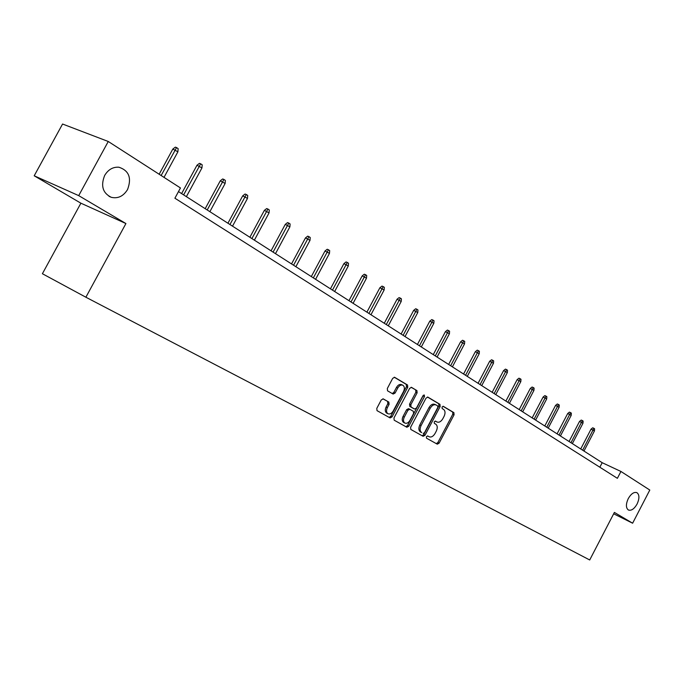 <?xml version="1.0" encoding="UTF-8"?>
<svg xmlns="http://www.w3.org/2000/svg" width="684" height="684" viewBox="0 0 684 684"><rect width="100%" height="100%" fill="white"/><g stroke="black" fill="none" stroke-linecap="round" stroke-linejoin="round"><path stroke-width="1.03" d="M127.549 189.545C131.867 178.011 128.994 170.572 118.913 167.221C112.971 166.819 108.226 169.555 104.678 175.429C100.531 185.826 102.754 193.127 111.33 197.334C118.007 198.813 123.411 196.214 127.549 189.545M637.078 504.057C639.574 498.499 639.514 494.694 636.898 492.642C633.974 491.762 631.101 493.745 628.254 498.61C625.774 504.142 625.817 507.938 628.374 509.999C631.315 510.948 634.213 508.964 637.078 504.057M426.406 436.683L426.517 438.188L437.29 444.181L439.119 443.155L454.065 414.803L453.911 412.64L443.309 406.322L442.044 407.031L442.163 408.562L443.54 409.383C445.327 410.845 445.498 413.17 444.07 416.359L442.822 418.736C441.018 421.677 439.06 422.755 436.948 421.96L435.528 421.139L434.229 421.848L434.349 423.37L435.742 424.174C437.538 425.61 437.726 427.919 436.298 431.108L435.041 433.485C433.228 436.452 431.245 437.538 429.116 436.751L427.714 435.964L426.406 436.683M383.262 398.9L381.262 399.935L376.798 408.365L377.004 410.639L390.111 417.933L392.069 416.889L407.741 387.281L407.536 384.998L394.642 377.312L392.702 378.346L387.315 388.512L387.546 390.821L393.138 394.061L395.096 393.035L397.746 388.025C399.294 385.519 401.004 384.596 402.885 385.263C404.595 386.528 404.825 388.589 403.56 391.445L393.223 410.964C391.599 413.581 389.829 414.487 387.888 413.7C386.306 412.409 386.127 410.391 387.349 407.655L389.085 404.381L388.863 402.098L383.177 398.858M386.939 413.213L386.64 413.068C385.049 411.777 384.87 409.759 386.092 407.023L387.828 403.748L387.606 401.465L388.863 402.098L382.903 398.789M125.924 223.548L78.711 195.624L108.26 141.485L62.569 124.026L34.2 175.788L80.892 203.191L42.399 273.728L85.885 297.224L125.924 223.548L80.892 203.191M613.676 513.795L632.623 523.209L614.386 512.419L589.711 559.974L85.885 297.224M632.623 523.209L649.8 490.043L620.935 471.464L602.185 462.7L178.49 191.597M108.26 141.485L180.456 187.955L174.899 198.215L617.378 478.321L620.935 471.464M410.631 427.252L410.81 429.449L423.122 436.298L424.995 435.272L440.154 406.535L439.983 404.338L427.868 397.113L426.021 398.139L410.631 427.252M406.869 427.252L394.172 420.19L393.975 417.958L409.622 388.392L411.512 387.366L416.924 390.59L417.12 392.847L410.827 404.748L411.024 406.989L414.572 409.041L416.479 408.023L422.994 395.703L424.294 394.984L424.456 396.566L408.784 426.226L406.869 427.252M78.711 195.624L34.2 175.788M599.842 467.215L602.185 462.7M427.474 435.896L428.039 436.204M435.947 421.464L435.221 421.07M436.307 443.634L437.88 442.531L452.808 414.196L452.654 412.033L442.976 406.262M422.139 435.751L423.747 434.639L438.897 405.928L438.726 403.731L427.466 397.028M423.174 433.425L424.482 432.707L437.811 407.45L437.692 405.911L436.101 404.971C433.981 404.218 432.023 405.304 430.236 408.237L421.07 425.585C419.643 428.774 419.822 431.091 421.609 432.553L421.677 432.587M434.956 404.432L434.844 404.364C432.724 403.611 430.766 404.697 428.979 407.621L430.236 408.237M420.429 431.955L420.361 431.92C418.574 430.458 418.394 428.141 419.822 424.961L428.979 407.621M411.101 387.272L416.924 390.59M413.41 408.468L409.767 406.373L409.562 404.133L415.855 392.24L415.658 389.983M405.894 426.713L407.536 425.585L423.405 395.181M404.295 417.103C403.081 419.805 403.244 421.78 404.783 423.037C406.655 423.798 408.391 422.892 409.981 420.318L413.563 413.538L413.367 411.315L409.819 409.271L407.895 410.289L404.295 417.103L403.038 416.479C401.824 419.172 401.995 421.147 403.534 422.404L403.817 422.55M408.553 408.647L409.733 409.229L408.553 408.647L406.638 409.673L407.895 410.289M403.038 416.479L406.638 409.673M402.748 385.203L401.619 384.656C399.738 383.989 398.02 384.904 396.481 387.418L397.746 388.025M392.257 393.548L393.83 392.419L396.481 387.418M389.136 417.394L390.821 416.257L406.476 386.674L406.27 384.391L394.223 377.209M591.044 429.142L592.712 427.791L593.874 428.312L594.601 428.8L594.439 430.954L591.044 429.142L580.716 448.961M593.874 428.312L582.648 450.2M594.439 430.954L583.974 451.047M579.528 421.429L581.22 420.062L582.383 420.583L583.127 421.087L582.965 423.268L579.528 421.429L569.054 441.505M582.383 420.583L570.986 442.745M582.965 423.268L572.354 443.617M567.703 413.512L569.421 412.127L570.593 412.649L571.354 413.162L571.191 415.376L567.703 413.512L557.084 433.844M570.593 412.649L559.025 435.092M571.191 415.376L560.427 435.982M555.57 405.381L557.306 403.979L558.477 404.5L559.264 405.031L559.102 407.271L555.57 405.381L544.789 425.978M558.477 404.5L546.747 427.235M559.102 407.271L548.183 428.15M543.105 397.036L544.866 395.617L546.046 396.139L546.849 396.686L546.687 398.952L543.105 397.036L532.169 417.898M546.046 396.139L534.136 419.164M546.687 398.952L535.606 420.104M530.297 388.461L532.084 387.024L533.272 387.546L534.101 388.102L533.93 390.402L530.297 388.461L519.199 409.605M533.272 387.546L521.174 410.87M533.93 390.402L522.687 411.836M517.13 379.646L518.942 378.192L520.139 378.714L520.994 379.287L520.815 381.612L517.13 379.646L505.878 401.081M520.139 378.714L507.853 402.346M520.815 381.612L509.409 403.338M503.595 370.583L505.442 369.112L506.639 369.634L507.519 370.224L507.34 372.583L503.595 370.583L492.172 392.308M506.639 369.634L494.164 393.582M507.34 372.583L495.763 394.608M489.676 361.263L491.548 359.767L492.754 360.288L493.66 360.896L493.472 363.289L489.676 361.263L478.082 383.288M492.754 360.288L480.074 384.57M493.472 363.289L481.724 385.622M475.354 351.67L477.252 350.157L478.467 350.678L479.399 351.302L479.21 353.731L475.354 351.67L463.572 374.011M478.467 350.678L465.582 375.294M479.21 353.731L467.275 376.38M460.614 341.803L462.538 340.264L463.761 340.786L464.718 341.427L464.53 343.89L460.614 341.803L448.644 364.461M463.761 340.786L450.653 365.743M464.53 343.89L452.398 366.863M445.429 331.637L447.387 330.073L448.61 330.594L449.593 331.253L449.405 333.758L445.429 331.637L433.271 354.62M448.61 330.594L435.289 355.911M449.405 333.758L437.085 357.065M429.791 321.155L431.775 319.582L433.006 320.095L434.024 320.779L433.827 323.318L429.791 321.155L417.437 344.488M433.006 320.095L419.454 345.779M433.827 323.318L421.301 346.968M413.666 310.365L415.692 308.758L416.924 309.271L417.967 309.98L417.77 312.554L413.666 310.365L401.106 334.04M416.924 309.271L403.132 335.331M417.77 312.554L405.039 336.554M397.045 299.233L399.097 297.6L400.337 298.113L401.414 298.84L401.209 301.456L397.045 299.233L384.271 323.267M400.337 298.113L386.298 324.567M401.209 301.456L388.264 325.823M379.894 287.742L381.98 286.092L383.22 286.605L384.331 287.348L384.126 290.007L379.894 287.742L366.898 312.152M383.22 286.605L368.933 313.452M384.126 290.007L370.959 314.751M362.187 275.891L364.307 274.207L365.555 274.72L366.701 275.49L366.496 278.191L362.187 275.891L348.968 300.678M365.555 274.72L351.003 301.977M366.496 278.191L353.098 303.32M343.898 263.648L346.061 261.938L347.31 262.442L348.498 263.246L348.284 265.99L343.898 263.648L330.449 288.828M347.31 262.442L332.484 290.127M348.284 265.99L334.647 291.512M325.003 250.994L327.208 249.258L328.457 249.763L329.679 250.592L329.466 253.379L325.003 250.994L311.314 276.584M328.457 249.763L313.349 277.884M329.466 253.379L315.589 279.32M305.474 237.912L307.714 236.151L308.963 236.647L310.228 237.502L310.006 240.341L305.474 237.912L291.529 263.921M308.963 236.647L293.556 265.221M310.006 240.341L295.873 266.709M285.271 224.378L287.545 222.599L288.802 223.087L290.11 223.967L289.888 226.857L285.271 224.378L271.061 250.823M288.802 223.087L273.087 252.122M289.888 226.857L275.49 253.661M264.357 210.373L266.674 208.56L267.931 209.047L269.291 209.962L269.051 212.895L264.357 210.373L249.874 237.271M267.931 209.047L251.9 238.571M269.051 212.895L254.388 240.161M242.692 195.872L245.06 194.025L246.317 194.504L247.719 195.453L247.48 198.437L242.692 195.872L227.934 223.232M246.317 194.504L229.952 224.523M247.48 198.437L232.526 226.173M220.248 180.841L222.659 178.969L223.916 179.439L225.369 180.422L225.13 183.457L220.248 180.841L205.191 208.68M223.916 179.439L207.209 209.971M225.13 183.457L209.877 211.681M196.975 165.254L199.437 163.348L200.686 163.809L202.199 164.827L201.951 167.922L196.975 165.254L181.611 193.598M200.686 163.809L183.62 194.88M201.951 167.922L186.39 196.65M172.821 149.078L175.335 147.137L176.575 147.59L178.148 148.65L177.891 151.805L172.821 149.078L159.15 174.24M176.575 147.59L161.142 175.523M177.891 151.805L164.006 177.37M427.868 436.118L429.116 436.751M435.665 421.327L436.922 421.942M452.654 412.033L453.911 412.64M452.808 414.196L454.065 414.803M437.88 442.531L439.119 443.155M438.726 403.731L439.983 404.338M438.897 405.928L440.154 406.535M423.747 434.639L424.995 435.272M419.822 424.961L421.07 425.585M415.855 392.24L417.12 392.847M409.562 404.133L410.827 404.748M409.767 406.373L411.024 406.989M413.316 408.416L414.572 409.041L413.324 408.425M423.191 395.968L424.456 396.566M407.536 425.585L408.784 426.226M387.828 403.748L389.085 404.381M386.092 407.023L387.349 407.655M393.83 392.419L395.096 393.035M406.27 384.391L407.536 384.998M406.476 386.674L407.741 387.281M390.821 416.257L392.069 416.889M435.699 421.344L436.948 421.96M434.844 404.364L435.947 404.902M420.361 431.92L421.609 432.553M403.534 422.404L404.783 423.037M386.64 413.068L387.888 413.7M109.021 196.334L111.33 197.334"/></g></svg>
